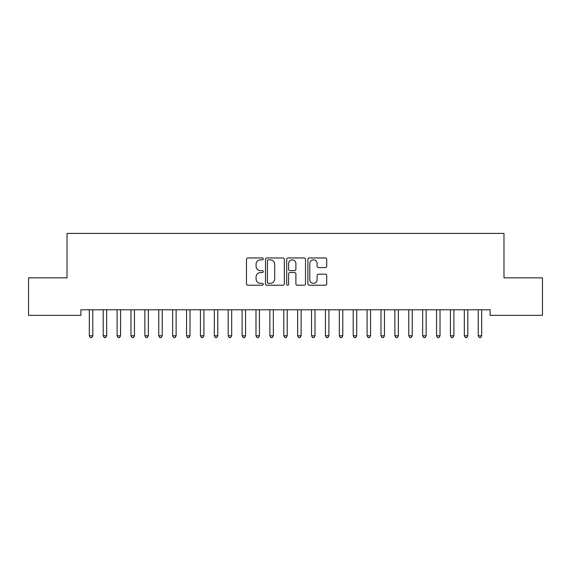 <?xml version="1.0" encoding="UTF-8"?>
<svg xmlns="http://www.w3.org/2000/svg" width="571" height="571" viewBox="0 0 571 571"><rect width="100%" height="100%" fill="white"/><g stroke="black" fill="none" stroke-linecap="round" stroke-linejoin="round"><path stroke-width="0.86" d="M263.281 258.92A0.956 0.956 0 0 0 262.325 257.964L247.835 257.964A1.363 1.363 0 0 0 246.472 259.327L246.472 283.866A1.363 1.363 0 0 0 247.835 285.229L262.325 285.229A0.956 0.956 0 0 0 263.281 284.272A0.956 0.956 0 0 0 262.325 283.323L260.447 283.323A4.361 4.361 0 0 1 256.086 278.962L256.086 276.914A4.361 4.361 0 0 1 260.447 272.553L262.325 272.553A0.956 0.956 0 0 0 263.281 271.596A0.956 0.956 0 0 0 262.325 270.64L260.447 270.64A4.361 4.361 0 0 1 256.086 266.279L256.086 264.237A4.361 4.361 0 0 1 260.447 259.869L262.325 259.869A0.956 0.956 0 0 0 263.281 258.92M325.342 267.578A1.363 1.363 0 0 0 326.705 266.214L326.705 259.327A1.363 1.363 0 0 0 325.342 257.964L309.254 257.964A1.363 1.363 0 0 0 307.89 259.327L307.89 283.866A1.363 1.363 0 0 0 309.254 285.229L325.342 285.229A1.363 1.363 0 0 0 326.705 283.866L326.705 275.55A1.363 1.363 0 0 0 325.342 274.187L318.461 274.187A1.363 1.363 0 0 0 317.098 275.55L317.098 279.676A3.647 3.647 0 0 1 313.45 283.323A3.647 3.647 0 0 1 309.803 279.676L309.803 263.517A3.647 3.647 0 0 1 313.45 259.869A3.647 3.647 0 0 1 317.098 263.517L317.098 266.214A1.363 1.363 0 0 0 318.461 267.578L325.342 267.578M490.089 309.789L80.911 309.789L80.911 315.349L28.55 315.349L28.55 277.849L67.021 277.849L67.021 233.403L503.979 233.403L503.979 277.849L542.45 277.849L542.45 315.349L490.089 315.349L490.089 309.789M284.308 259.327A1.363 1.363 0 0 0 282.945 257.964L266.857 257.964A1.363 1.363 0 0 0 265.494 259.327L265.494 283.866A1.363 1.363 0 0 0 266.857 285.229L282.945 285.229A1.363 1.363 0 0 0 284.308 283.866L284.308 259.327M288.055 257.964L304.143 257.964A1.363 1.363 0 0 1 305.506 259.327L305.506 283.866A1.363 1.363 0 0 1 304.143 285.229L297.255 285.229A1.363 1.363 0 0 1 295.892 283.866L295.892 273.916A1.363 1.363 0 0 0 294.529 272.553L289.968 272.553A1.363 1.363 0 0 0 288.605 273.916L288.605 284.272A0.956 0.956 0 0 1 287.648 285.229A0.956 0.956 0 0 1 286.692 284.272L286.692 259.327A1.363 1.363 0 0 1 288.055 257.964M268.356 259.869A0.956 0.956 0 0 0 267.399 260.826L267.399 282.367A0.956 0.956 0 0 0 268.356 283.323L270.333 283.323A4.361 4.361 0 0 0 274.694 278.962L274.694 264.237A4.361 4.361 0 0 0 270.333 259.869L268.356 259.869M295.892 263.588A3.647 3.647 0 0 0 292.245 259.941A3.647 3.647 0 0 0 288.605 263.588L288.605 269.276A1.363 1.363 0 0 0 289.968 270.64L294.529 270.64A1.363 1.363 0 0 0 295.892 269.276L295.892 263.588M89.133 309.789L89.212 309.996A1.392 1.392 -179.6 0 1 89.319 310.517L89.319 335.791L92.787 335.791L92.787 310.517A1.392 1.392 -179.6 0 1 92.887 309.996L92.973 309.789M92.787 335.791L91.745 337.597L90.354 337.597L89.319 335.791M103.023 309.789L103.101 309.996A1.392 1.392 -179.6 0 1 103.201 310.517L103.201 335.791L106.677 335.791L106.677 310.517A1.392 1.392 -179.6 0 1 106.777 309.996L106.863 309.789M106.677 335.791L105.635 337.597L104.243 337.597L103.201 335.791M116.912 309.789L116.991 309.996A1.392 1.392 -179.6 0 1 117.091 310.517L117.091 335.791L120.567 335.791L120.567 310.517A1.392 1.392 -179.6 0 1 120.667 309.996L120.745 309.789M120.567 335.791L119.525 337.597L118.133 337.597L117.091 335.791M130.802 309.789L130.88 309.996A1.392 1.392 -179.6 0 1 130.98 310.517L130.98 335.791L134.456 335.791L134.456 310.517A1.392 1.392 -179.6 0 1 134.556 309.996L134.635 309.789M134.456 335.791L133.414 337.597L132.022 337.597L130.98 335.791M144.691 309.789L144.77 309.996A1.392 1.392 -179.6 0 1 144.87 310.517L144.87 335.791L148.346 335.791L148.346 310.517A1.392 1.392 -179.6 0 1 148.446 309.996L148.524 309.789M148.346 335.791L147.304 337.597L145.912 337.597L144.87 335.791M158.581 309.789L158.659 309.996A1.392 1.392 -179.6 0 1 158.759 310.517L158.759 335.791L162.235 335.791L162.235 310.517A1.392 1.392 -179.6 0 1 162.335 309.996L162.414 309.789M162.235 335.791L161.193 337.597L159.801 337.597L158.759 335.791M172.471 309.789L172.549 309.996A1.392 1.392 -179.6 0 1 172.649 310.517L172.649 335.791L176.125 335.791L176.125 310.517A1.392 1.392 -179.6 0 1 176.225 309.996L176.303 309.789M176.125 335.791L175.083 337.597L173.691 337.597L172.649 335.791M186.36 309.789L186.439 309.996A1.392 1.392 -179.6 0 1 186.539 310.517L186.539 335.791L190.015 335.791L190.015 310.517A1.392 1.392 -179.6 0 1 190.114 309.996L190.193 309.789M190.015 335.791L188.972 337.597L187.581 337.597L186.539 335.791M200.25 309.789L200.328 309.996A1.392 1.392 -179.6 0 1 200.428 310.517L200.428 335.791L203.904 335.791L203.904 310.517A1.392 1.392 -179.6 0 1 204.004 309.996L204.083 309.789M203.904 335.791L202.862 337.597L201.47 337.597L200.428 335.791M214.132 309.789L214.218 309.996A1.392 1.392 -179.6 0 1 214.318 310.517L214.318 335.791L217.794 335.791L217.794 310.517A1.392 1.392 -179.6 0 1 217.894 309.996L217.972 309.789M217.794 335.791L216.752 337.597L215.36 337.597L214.318 335.791M228.022 309.789L228.107 309.996A1.392 1.392 -179.6 0 1 228.207 310.517L228.207 335.791L231.676 335.791L231.676 310.517A1.392 1.392 -179.6 0 1 231.783 309.996L231.862 309.789M231.676 335.791L230.641 337.597L229.249 337.597L228.207 335.791M241.911 309.789L241.997 309.996A1.392 1.392 -179.6 0 1 242.097 310.517L242.097 335.791L245.566 335.791L245.566 310.517A1.392 1.392 -179.6 0 1 245.666 309.996L245.751 309.789M245.566 335.791L244.524 337.597L243.139 337.597L242.097 335.791M255.801 309.789L255.887 309.996A1.392 1.392 -179.6 0 1 255.986 310.517L255.986 335.791L259.455 335.791L259.455 310.517A1.392 1.392 -179.6 0 1 259.555 309.996L259.641 309.789M259.455 335.791L258.413 337.597L257.029 337.597L255.986 335.791M269.69 309.789L269.776 309.996A1.392 1.392 -179.6 0 1 269.876 310.517L269.876 335.791L273.345 335.791L273.345 310.517A1.392 1.392 -179.6 0 1 273.445 309.996L273.53 309.789M273.345 335.791L272.303 337.597L270.918 337.597L269.876 335.791M283.58 309.789L283.666 309.996A1.392 1.392 -179.6 0 1 283.766 310.517L283.766 335.791L287.234 335.791L287.234 310.517A1.392 1.392 -179.6 0 1 287.334 309.996L287.42 309.789M287.234 335.791L286.192 337.597L284.808 337.597L283.766 335.791M297.47 309.789L297.555 309.996A1.392 1.392 -179.6 0 1 297.655 310.517L297.655 335.791L301.124 335.791L301.124 310.517A1.392 1.392 -179.6 0 1 301.224 309.996L301.31 309.789M301.124 335.791L300.082 337.597L298.697 337.597L297.655 335.791M311.359 309.789L311.445 309.996A1.392 1.392 -179.6 0 1 311.545 310.517L311.545 335.791L315.014 335.791L315.014 310.517A1.392 1.392 -179.6 0 1 315.113 309.996L315.199 309.789M315.014 335.791L313.971 337.597L312.587 337.597L311.545 335.791M325.249 309.789L325.334 309.996A1.392 1.392 -179.6 0 1 325.434 310.517L325.434 335.791L328.903 335.791L328.903 310.517A1.392 1.392 -179.6 0 1 329.003 309.996L329.089 309.789M328.903 335.791L327.861 337.597L326.476 337.597L325.434 335.791M339.138 309.789L339.217 309.996A1.392 1.392 -179.6 0 1 339.324 310.517L339.324 335.791L342.793 335.791L342.793 310.517A1.392 1.392 -179.6 0 1 342.893 309.996L342.978 309.789M342.793 335.791L341.751 337.597L340.359 337.597L339.324 335.791M353.028 309.789L353.106 309.996A1.392 1.392 -179.6 0 1 353.206 310.517L353.206 335.791L356.682 335.791L356.682 310.517A1.392 1.392 -179.6 0 1 356.782 309.996L356.868 309.789M356.682 335.791L355.64 337.597L354.248 337.597L353.206 335.791M366.917 309.789L366.996 309.996A1.392 1.392 -179.6 0 1 367.096 310.517L367.096 335.791L370.572 335.791L370.572 310.517A1.392 1.392 -179.6 0 1 370.672 309.996L370.75 309.789M370.572 335.791L369.53 337.597L368.138 337.597L367.096 335.791M380.807 309.789L380.886 309.996A1.392 1.392 -179.6 0 1 380.985 310.517L380.985 335.791L384.461 335.791L384.461 310.517A1.392 1.392 -179.6 0 1 384.561 309.996L384.64 309.789M384.461 335.791L383.419 337.597L382.028 337.597L380.985 335.791M394.697 309.789L394.775 309.996A1.392 1.392 -179.6 0 1 394.875 310.517L394.875 335.791L398.351 335.791L398.351 310.517A1.392 1.392 -179.6 0 1 398.451 309.996L398.529 309.789M398.351 335.791L397.309 337.597L395.917 337.597L394.875 335.791M408.586 309.789L408.665 309.996A1.392 1.392 -179.6 0 1 408.765 310.517L408.765 335.791L412.241 335.791L412.241 310.517A1.392 1.392 -179.6 0 1 412.341 309.996L412.419 309.789M412.241 335.791L411.199 337.597L409.807 337.597L408.765 335.791M422.476 309.789L422.554 309.996A1.392 1.392 -179.6 0 1 422.654 310.517L422.654 335.791L426.13 335.791L426.13 310.517A1.392 1.392 -179.6 0 1 426.23 309.996L426.309 309.789M426.13 335.791L425.088 337.597L423.696 337.597L422.654 335.791M436.365 309.789L436.444 309.996A1.392 1.392 -179.6 0 1 436.544 310.517L436.544 335.791L440.02 335.791L440.02 310.517A1.392 1.392 -179.6 0 1 440.12 309.996L440.198 309.789M440.02 335.791L438.978 337.597L437.586 337.597L436.544 335.791M450.255 309.789L450.333 309.996A1.392 1.392 -179.6 0 1 450.433 310.517L450.433 335.791L453.909 335.791L453.909 310.517A1.392 1.392 -179.6 0 1 454.009 309.996L454.088 309.789M453.909 335.791L452.867 337.597L451.475 337.597L450.433 335.791M464.137 309.789L464.223 309.996A1.392 1.392 -179.6 0 1 464.323 310.517L464.323 335.791L467.799 335.791L467.799 310.517A1.392 1.392 -179.6 0 1 467.899 309.996L467.977 309.789M467.799 335.791L466.757 337.597L465.365 337.597L464.323 335.791M478.027 309.789L478.113 309.996A1.392 1.392 -179.6 0 1 478.212 310.517L478.212 335.791L481.681 335.791L481.681 310.517A1.392 1.392 -179.6 0 1 481.788 309.996L481.867 309.789M481.681 335.791L480.646 337.597L479.255 337.597L478.212 335.791"/></g></svg>
